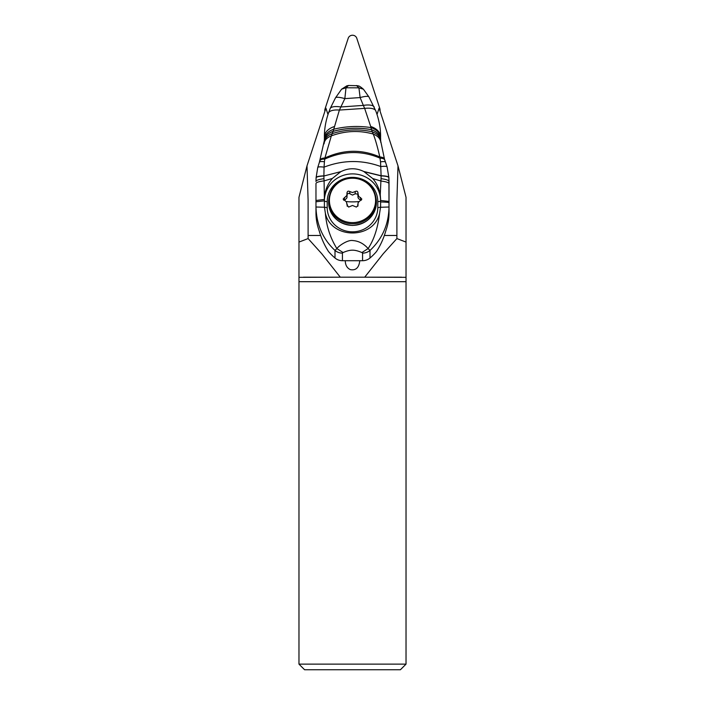 <?xml version="1.0" encoding="UTF-8"?>
<svg xmlns="http://www.w3.org/2000/svg" width="705" height="705" viewBox="0 0 705 705"><rect width="100%" height="100%" fill="white"/><g stroke="black" fill="none" stroke-linecap="round" stroke-linejoin="round"><path stroke-width="1.06" d="M377.025 114.466L379.087 108.182L397.999 165.834L406.027 197.312L406.027 277.329L364.714 277.188L383.273 253.703L396.897 238.572L406.027 242.079M406.027 664.128L400.414 669.75L304.586 669.75L298.973 664.128L406.027 664.128L406.027 277.329M320.66 235.479L308.103 235.479L308.103 200.255L307.001 165.834L298.973 197.312L298.973 664.128M298.973 242.079L308.103 238.572L321.727 253.703L340.286 277.188L401.577 277.188M307.001 165.834L325.913 108.182L327.984 114.492M384.34 235.479L396.897 235.479L396.897 200.255L397.999 165.834M345.265 260.709L345.265 261.079C345.459 265.283 347.142 268.129 350.323 269.618C355.761 270.649 358.898 267.803 359.735 261.079L359.735 261.079M308.103 235.479L308.103 238.572M396.897 238.572L396.897 235.479M303.423 277.188L340.286 277.188L298.973 277.329M347.001 192.641L346.886 195.408L343.15 199.083L346.437 201.886L347.063 205.058L348.649 207.076L352.5 205.472L356.351 207.076L357.999 205.481M347.063 193.047C347.177 191.249 348.094 190.747 349.812 191.522L352.5 192.571L355.188 191.522C356.906 190.747 357.823 191.249 357.937 193.047L357.999 192.641M343.599 200.158L345.441 199.489L346.939 197.805L347.195 194.007M347.195 194.06L348.913 193.258L352.5 195.082L355.188 193.813L355.188 191.522M357.937 205.904L358.114 202.635L361.85 199.083L358.563 196.166L357.937 193.047M357.805 194.007L358.061 197.797L359.418 199.409L361.401 200.158M357.805 194.06L355.188 193.813M342.436 260.709L342.436 253.13L343.079 252.54L336.875 248.592L334.998 250.434C322.846 239.136 316.501 224.657 315.972 207.014L315.972 212.813A56.197 53.906 0 0 0 318.88 229.936L319.294 231.214C321.454 238.634 324.538 245.402 328.521 251.544A56.197 53.906 -0 0 0 334.998 258.012A11.236 10.778 0 0 0 342.436 260.709L362.564 260.709A11.236 10.778 0 0 0 370.002 258.012A56.197 53.906 0 0 0 376.479 251.544C380.462 245.402 383.546 238.634 385.705 231.214L386.12 229.936A56.197 53.906 0 0 0 389.028 212.813L388.904 177.739C388.755 176.744 386.155 176.118 381.114 175.88L380.541 161.85C383.987 161.339 385.697 161.604 385.653 162.643M343.079 252.54C350.508 249.394 354.456 249.403 361.912 252.54L368.125 248.574C363.709 243.622 358.625 240.951 352.87 240.564C347.909 239.541 338.647 245.878 336.875 248.592C330.213 237.744 326.38 225.952 325.366 213.21C331.006 239.374 373.694 239.674 379.581 213.395C377.862 227.909 374.047 239.638 368.125 248.574L370.002 250.442C382.33 238.819 388.675 224.349 389.028 207.014L380.559 207.27L380.603 201.956L380.603 206.768M325.366 213.21L324.441 207.235L315.972 207.014L315.972 183.538C316.201 182.392 318.907 181.511 324.089 180.894L323.956 178.709C318.836 179.361 316.175 180.286 315.972 181.476L316.096 177.854C316.245 176.858 318.845 176.241 323.886 175.994L323.956 178.709M379.581 213.395L380.559 207.27M324.397 204.001L324.441 207.235M315.972 183.538L315.972 200.493L324.397 199.418L324.397 202.405M380.577 206.873A2.811 0.793 0 0 1 377.792 207.561L377.792 201.63A2.811 0.793 180 0 0 380.603 200.837A28.103 26.957 0 0 0 352.491 173.888A28.103 26.957 0 0 0 324.397 200.837L324.397 200.44M324.397 199.418L324.089 180.894L332.372 178.444C328.292 183.15 325.745 188.596 324.741 194.791M315.972 200.493L315.972 201.771L324.397 200.828L324.397 205.64M324.053 143.873C324.415 140.304 326.847 137.634 331.341 135.845L332.275 133.589C345.626 129.376 358.968 128.786 372.31 131.826L371.464 129.658C377.245 131.782 380.303 135.096 380.63 139.59L380.594 137.863C380.277 133.192 377.052 129.764 370.927 127.587L370.698 126.486A16.858 11.342 1.1 0 1 380.594 136.964M387.107 167.164C387.16 166.257 385.089 166.063 380.894 166.574C362 159.674 343.053 159.868 324.062 167.138L323.886 175.845C318.845 176.065 316.254 176.664 316.104 177.651L317.743 167.526A16.858 2.547 14.5 0 1 324.062 167.138L324.415 161.78A16.858 3.278 -159.7 0 0 319.383 162.3L324.318 140.683C324.661 136.47 327.596 133.368 333.113 131.394C345.908 127.887 358.695 127.323 371.482 129.711C377.228 131.817 380.286 135.122 380.63 139.634L380.594 137.581M324.212 142.26C324.564 138.374 327.252 135.483 332.275 133.589L333.139 131.341C327.605 133.315 324.661 136.418 324.326 140.647L324.388 139.229C324.714 134.664 327.869 131.315 333.853 129.182C346.243 126.221 358.598 125.693 370.927 127.587L371.464 129.658C358.695 127.288 345.917 127.843 333.139 131.341L339.387 110.059L344.842 98.629A13.721 2.838 -159.4 0 0 335.492 97.836M324.318 140.683L324.23 141.978M341.053 171.579L323.886 175.994L341.053 171.579C348.614 167.843 356.201 167.816 363.815 171.509L381.114 175.721C386.155 175.942 388.746 176.558 388.887 177.563L387.107 166.97L384.481 159.11L380.7 140.991C380.356 136.885 377.563 133.827 372.31 131.826L373.245 134.038C377.977 135.977 380.506 138.806 380.823 142.525M320.114 160.493C320.299 158.96 321.894 158.123 324.917 157.973L331.341 135.845C345.344 130.76 359.312 130.161 373.245 134.038C375.289 139.123 377.475 146.763 379.801 156.959L380.541 161.85M324.415 161.78L324.776 159.074C321.63 159.048 320.008 159.735 319.894 161.119M384.912 160.581C384.771 159.092 383.159 158.29 380.083 158.167C361.85 150.403 343.414 150.711 324.776 159.074L324.917 157.973C343.432 149.425 361.727 149.081 379.801 156.959C382.859 157.206 384.445 158.096 384.577 159.612M340.647 171.791L332.372 178.444M380.603 199.277L380.259 194.8C379.264 188.649 376.761 183.238 372.742 178.568L363.815 171.509M389.028 186.552L389.028 181.476A16.858 3.278 180 0 0 381.044 178.682L380.911 181.026L372.742 178.568M381.044 178.682L381.114 175.88L364.221 171.72M380.259 194.8L380.911 181.026C386.084 181.661 388.79 182.542 389.028 183.67L389.028 201.445L380.603 200.476L380.603 201.956A16.858 0.811 -0 0 1 389.028 202.661L389.028 201.445M334.426 126.539A16.823 11.262 -1.6 0 0 324.406 137.034L324.397 138.515M356.483 85.525L358.924 87.834L363.427 89.209M374.232 107.107A15.025 5.279 -16.4 0 0 363.339 105.397L364.652 108.376L339.387 110.059A15.545 6.142 13.3 0 0 328.451 113.1L330.151 108.588A15.105 4.988 15.8 0 1 340.938 106.966L363.339 105.397L360.123 97.572L344.842 98.629L345.996 87.79L358.924 87.834L360.123 97.572A13.642 2.917 -21 0 1 368.935 96.929L363.41 89.191M348.464 85.534L345.996 87.79L341.59 89.174M370.698 126.486L364.652 108.376A15.439 5.666 -14 0 1 375.747 110.817M324.926 111.205A4.494 4.318 180 0 1 325.023 108.967L348.208 38.273A4.494 4.318 180 0 1 356.792 38.273L379.766 108.314A6.742 6.486 180 0 1 380.021 111.055M406.027 281.692L298.973 281.692M352.5 178.224A23.089 22.199 0 0 0 329.411 200.423A23.089 22.199 0 0 0 352.5 222.621A23.089 22.199 0 0 0 375.589 200.423A23.089 22.199 0 0 0 352.5 178.224M344.375 199.815L344.375 197.532M349.812 193.813L349.812 191.522M360.625 197.532L360.625 199.815M358.836 201.568A18.7 5.155 0 0 1 352.5 201.877A18.7 5.155 -0 0 1 346.155 201.568M352.5 223.776A23.882 22.957 0 0 0 376.382 200.819L376.382 200.819C374.963 186.834 367.005 179.158 352.5 177.792C337.995 179.158 330.037 186.834 328.618 200.819L328.618 200.819A23.882 22.957 0 0 0 352.5 223.776M328.618 202.423A23.882 22.957 0 0 0 352.5 225.38A23.882 22.957 180 0 0 376.382 202.423C374.963 216.417 367.005 224.084 352.5 225.45C337.995 224.084 330.037 216.417 328.618 202.423L328.618 200.819M334.998 258.012L334.998 250.434A11.236 10.778 180 0 0 342.436 253.13M361.912 252.54L362.564 253.13A11.236 10.778 180 0 0 370.002 250.434L370.002 258.012M362.564 253.13L362.564 260.709M377.792 207.561A25.292 24.261 180 0 1 352.5 231.822A25.292 24.261 180 0 1 327.208 207.561A2.811 0.793 0 0 1 324.423 206.873M324.397 200.837A2.811 0.793 180 0 0 327.208 201.63L327.208 207.561M327.208 201.63A25.292 24.261 180 0 1 352.5 177.378A25.292 24.261 180 0 1 377.792 201.63M315.972 181.476L316.096 177.854M324.406 137.034L324.406 138.268M389.028 183.67L388.904 177.739M347.195 206.239L347.195 204.097M357.805 206.239L357.805 204.097M376.382 200.819L376.382 202.423M380.691 140.78L380.63 139.493M317.743 167.526L319.383 162.3M341.555 89.227L346.745 85.878L348.455 85.49L357.638 85.71C358.475 86.362 358.087 84.635 363.463 89.253L363.463 89.253M380.603 136.303C380.612 128.072 378.999 119.586 375.756 110.844L368.944 96.946M330.151 108.588L335.483 97.854L341.608 89.165M328.442 113.126C325.736 121.11 324.388 128.856 324.397 136.373M324.388 139.123L324.335 140.462M324.82 111.531L324.82 110.262M380.074 111.205L380.074 110.262"/></g></svg>
